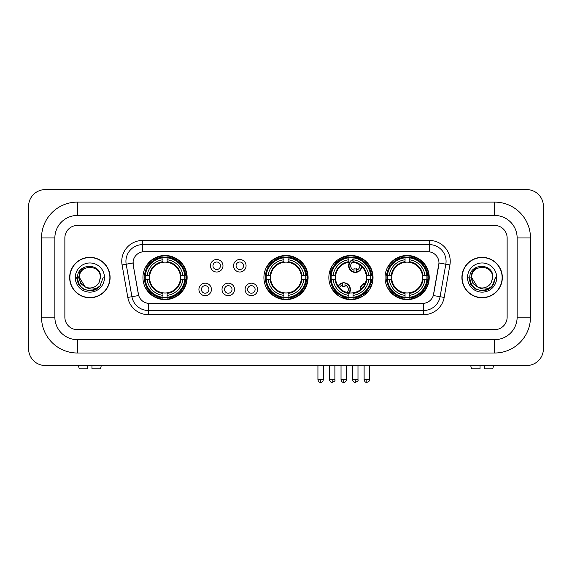 <?xml version="1.0" encoding="UTF-8"?>
<svg xmlns="http://www.w3.org/2000/svg" width="572" height="572" viewBox="0 0 572 572"><rect width="100%" height="100%" fill="white"/><g stroke="black" fill="none" stroke-linecap="round" stroke-linejoin="round"><path stroke-width="0.86" d="M263.906 277.556A22.093 22.093 0 0 0 286 299.649A22.093 22.093 0 0 0 308.093 277.556A22.093 22.093 0 0 0 286 255.47A22.093 22.093 0 0 0 263.906 277.556M328.85 277.556A22.093 22.093 0 0 0 350.943 299.649A22.093 22.093 0 0 0 373.037 277.556A22.093 22.093 0 0 0 350.943 255.47A22.093 22.093 0 0 0 328.85 277.556M385.042 277.556A22.093 22.093 0 0 0 407.135 299.649A22.093 22.093 0 0 0 429.229 277.556A22.093 22.093 0 0 0 407.135 255.47A22.093 22.093 0 0 0 385.042 277.556M142.943 277.556A22.093 22.093 0 0 0 165.029 299.649A22.093 22.093 0 0 0 187.123 277.556A22.093 22.093 0 0 0 165.029 255.47A22.093 22.093 0 0 0 142.943 277.556M211.425 289.439A6.249 6.249 0 0 1 205.176 295.688A6.249 6.249 0 0 1 198.92 289.439A6.249 6.249 0 0 1 205.176 283.183A6.249 6.249 0 0 1 211.425 289.439M201.423 289.439A3.754 3.754 0 0 0 205.176 293.193A3.754 3.754 0 0 0 208.923 289.439A3.754 3.754 0 0 0 205.176 285.685A3.754 3.754 0 0 0 201.423 289.439M234.52 289.439A6.249 6.249 0 0 1 228.271 295.688A6.249 6.249 0 0 1 222.015 289.439A6.249 6.249 0 0 1 228.271 283.183A6.249 6.249 0 0 1 234.52 289.439M224.517 289.439A3.754 3.754 0 0 0 228.271 293.193A3.754 3.754 0 0 0 232.017 289.439A3.754 3.754 0 0 0 228.271 285.685A3.754 3.754 0 0 0 224.517 289.439M257.615 289.439A6.249 6.249 0 0 1 251.358 295.688A6.249 6.249 0 0 1 245.109 289.439A6.249 6.249 0 0 1 251.358 283.183A6.249 6.249 0 0 1 257.615 289.439M247.612 289.439A3.754 3.754 0 0 0 251.358 293.193A3.754 3.754 0 0 0 255.112 289.439A3.754 3.754 0 0 0 251.358 285.685A3.754 3.754 0 0 0 247.612 289.439M222.973 265.765A6.249 6.249 0 0 1 216.724 272.015A6.249 6.249 0 0 1 210.467 265.765A6.249 6.249 0 0 1 216.724 259.509A6.249 6.249 0 0 1 222.973 265.765M212.97 265.765A3.754 3.754 0 0 0 216.724 269.512A3.754 3.754 0 0 0 220.47 265.765A3.754 3.754 0 0 0 216.724 262.012A3.754 3.754 0 0 0 212.97 265.765M246.067 265.765A6.249 6.249 0 0 1 239.811 272.015A6.249 6.249 0 0 1 233.562 265.765A6.249 6.249 0 0 1 239.811 259.509A6.249 6.249 0 0 1 246.067 265.765M236.064 265.765A3.754 3.754 0 0 0 239.811 269.512A3.754 3.754 0 0 0 243.565 265.765A3.754 3.754 0 0 0 239.811 262.012A3.754 3.754 0 0 0 236.064 265.765M127.813 297.433L122.079 264.922A20.842 20.842 0 0 1 142.607 240.462L429.393 240.462A20.842 20.842 0 0 1 449.921 264.922L444.187 297.433A20.842 20.842 0 0 1 423.659 314.657L148.341 314.657A20.842 20.842 0 0 1 127.813 297.433L131.917 296.711L126.183 264.2A16.674 16.674 0 0 1 142.607 244.63L429.393 244.63A16.674 16.674 0 0 1 445.817 264.2L440.082 296.711A16.674 16.674 0 0 1 423.659 310.489L148.341 310.489A16.674 16.674 0 0 1 131.917 296.711L138.681 295.517L133.19 264.922A11.254 11.254 0 0 1 144.273 251.716L427.727 251.716A11.254 11.254 0 0 1 438.81 264.922L433.662 294.101A11.254 11.254 0 0 1 422.579 303.403L149.421 303.403A11.254 11.254 0 0 1 138.338 294.101L133.19 264.922L133.14 261.304M144.923 279.644A20.22 20.22 0 0 1 144.923 275.475M387.022 279.644A20.22 20.22 0 0 1 387.022 275.475M330.838 279.644A20.22 20.22 0 0 1 330.838 275.475M265.894 279.644A20.22 20.22 0 0 1 265.894 275.475M69.662 277.556A20.22 20.22 0 0 0 89.876 297.776A20.22 20.22 0 0 0 110.096 277.556A20.22 20.22 0 0 0 89.876 257.343A20.22 20.22 0 0 0 69.662 277.556M461.904 277.556A20.22 20.22 0 0 0 482.124 297.776A20.22 20.22 0 0 0 502.338 277.556A20.22 20.22 0 0 0 482.124 257.343A20.22 20.22 0 0 0 461.904 277.556M142.607 240.462L142.607 251.837L429.393 251.837L429.393 240.462M422.579 303.403L149.421 303.403M449.921 264.922L438.981 262.991L433.319 295.517L444.187 297.433M433.662 294.101L433.597 294.458M138.403 294.458L138.338 294.101M507.135 237.959A12.505 12.505 0 0 0 494.63 225.454L77.37 225.454A12.505 12.505 0 0 0 64.865 237.959L64.865 317.16A12.505 12.505 0 0 0 77.37 329.665L494.63 329.665A12.505 12.505 0 0 0 507.135 317.16L507.135 237.959A12.505 12.505 0 0 0 494.63 225.454L77.37 225.454A12.505 12.505 0 0 0 64.865 237.959L64.865 317.16A12.505 12.505 0 0 0 77.37 329.665L494.63 329.665A12.505 12.505 0 0 0 507.135 317.16L507.135 237.959M109.881 277.556A20.006 20.006 0 0 0 89.876 257.55A20.006 20.006 0 0 0 69.87 277.556A20.006 20.006 0 0 0 89.876 297.569A20.006 20.006 0 0 0 109.881 277.556M103.16 277.556L99.878 286.3L98.019 288.059M85.964 287.401L80.795 283.598L78.657 277.556L79.987 271.679L84.098 267.288M85.056 286.801L79.458 277.556C78.814 264.114 100.937 264.114 100.3 277.556L99.156 282.303L100.55 277.556C101.58 262.512 77.07 262.877 77.527 277.556C78.357 286.422 83.24 290.783 92.185 290.64C95.824 289.94 98.713 288.081 100.844 285.063C96.032 289.682 90.819 290.283 85.199 286.872L79.458 277.556C78.814 264.114 100.937 264.114 100.3 277.556L99.156 282.303A10.418 10.418 0 0 1 85.199 286.872L79.458 277.556C78.814 264.114 100.937 264.114 100.3 277.556L99.156 282.303M85.199 286.872C81.553 284.863 79.637 281.76 79.458 277.556C78.814 264.114 100.937 264.114 100.3 277.556M75.289 277.556A14.586 14.586 0 0 0 89.876 292.149A14.586 14.586 0 0 0 104.469 277.556A14.586 14.586 0 0 0 89.876 262.97A14.586 14.586 0 0 0 75.289 277.556M100.844 285.063L97.111 288.703M97.025 288.76L92.185 290.64L97.047 288.738L92.185 290.64L97.047 288.738L89.876 290.848L83.233 289.067L78.371 284.205L76.591 277.556M87.795 365.515L87.795 368.847L79.243 368.847L78.45 365.515L79.243 368.847M100.515 368.847L101.301 365.515L100.515 368.847L91.963 368.847L91.963 365.515M502.13 277.556A20.006 20.006 0 0 0 482.124 257.55A20.006 20.006 0 0 0 462.119 277.556A20.006 20.006 0 0 0 482.124 297.569A20.006 20.006 0 0 0 502.13 277.556M489.282 288.753L484.498 290.633L489.282 288.753L484.498 290.633L489.282 288.753L482.124 290.848L475.482 289.067L470.62 284.205L468.84 277.556L470.62 284.205L475.482 289.067L482.124 290.848L488.767 289.067L493.629 284.205L495.409 277.556L492.127 286.3L490.268 288.059M478.213 287.401L473.044 283.598L470.906 277.556L472.229 271.679L476.347 267.288M477.448 286.872C473.802 284.863 471.886 281.76 471.7 277.556C471.063 264.114 493.186 264.114 492.542 277.556L491.405 282.303A10.418 10.418 0 0 1 477.448 286.872L471.7 277.556C471.063 264.114 493.186 264.114 492.542 277.556L491.405 282.303L492.799 277.556C493.829 262.512 469.319 262.877 469.776 277.556C470.606 286.422 475.489 290.783 484.434 290.64C488.073 289.94 490.962 288.081 493.093 285.063C488.281 289.682 483.068 290.283 477.448 286.872L477.406 286.851M492.542 277.556C493.186 264.114 471.063 264.114 471.7 277.556C471.063 264.114 493.186 264.114 492.542 277.556L491.405 282.303M467.531 277.556A14.586 14.586 0 0 0 482.124 292.149A14.586 14.586 0 0 0 496.711 277.556A14.586 14.586 0 0 0 482.124 262.97A14.586 14.586 0 0 0 467.531 277.556M493.093 285.063L489.36 288.703M495.409 277.556L493.629 284.205L488.767 289.067L482.124 290.848L475.482 289.067L470.62 284.205L468.84 277.556L470.62 284.205L475.482 289.067L482.124 290.848L488.767 289.067L493.629 284.205L495.409 277.556L493.629 284.205L488.767 289.067L482.124 290.848L475.482 289.067L470.62 284.205L468.84 277.556M493.064 285.106L489.367 288.696L493.064 285.106M180.316 279.644A15.423 15.423 0 0 0 167.117 262.276L167.117 262.276A15.423 15.423 0 0 0 149.75 279.644A15.423 15.423 0 0 0 180.316 279.644L180.931 279.644L180.316 279.644A15.423 15.423 0 0 1 167.117 292.843L167.117 295.359A17.925 17.925 0 0 0 182.833 279.644L185.6 279.644A20.678 20.678 0 0 1 167.117 298.126L167.117 297.29A19.841 19.841 0 0 0 184.763 279.644M145.345 279.644A19.798 19.798 0 0 1 145.345 275.475M167.117 257.872A19.798 19.798 0 0 0 162.948 257.872M184.72 275.475A19.798 19.798 0 0 1 184.72 279.644M185.6 275.475A20.678 20.678 0 0 0 167.117 256.992L167.117 257.829A19.841 19.841 0 0 1 184.763 275.475L185.6 275.475M144.466 279.644A20.678 20.678 0 0 0 162.948 298.126L162.948 297.29A19.841 19.841 0 0 1 145.302 279.644L144.466 279.644M184.763 275.475L182.833 275.475A17.925 17.925 0 0 0 167.117 259.76L167.117 257.829M167.117 297.29L167.117 295.359M145.302 279.644L147.233 279.644A17.925 17.925 0 0 0 162.948 295.359L162.948 297.29M167.117 259.76L167.117 261.661A16.03 16.03 0 0 1 180.931 275.475L182.833 275.475M182.833 279.644L180.931 279.644A16.03 16.03 0 0 1 167.117 293.457M162.948 295.359L162.948 292.843A15.423 15.423 0 0 1 149.75 279.644L147.233 279.644M180.316 275.475L180.931 275.475M167.117 297.247A19.798 19.798 0 0 1 162.948 297.247M162.948 256.992A20.678 20.678 0 0 0 144.466 275.475L145.302 275.475A19.841 19.841 0 0 1 162.948 257.829L162.948 256.992M162.948 257.829L162.948 259.76A17.925 17.925 0 0 0 147.233 275.475L145.302 275.475M162.948 262.248L162.948 259.76M147.233 275.475L149.135 275.475A16.03 16.03 0 0 1 162.948 261.661M162.948 292.843L162.948 293.457A16.03 16.03 0 0 1 149.135 279.644M147.69 266.302L146.511 266.302A21.679 21.679 0 0 1 186.708 277.556A21.679 21.679 0 0 1 146.511 288.817L147.69 288.817M301.28 279.644A15.423 15.423 0 0 0 288.081 262.276L288.081 262.276A15.423 15.423 0 0 0 270.72 279.644A15.423 15.423 0 0 0 301.28 279.644L301.894 279.644L301.28 279.644A15.423 15.423 0 0 1 288.081 292.843L288.081 295.359A17.925 17.925 0 0 0 303.803 279.644L306.571 279.644A20.678 20.678 0 0 1 288.081 298.126L288.081 297.29A19.841 19.841 0 0 0 305.734 279.644M266.309 279.644A19.798 19.798 0 0 1 266.309 275.475M288.081 257.872A19.798 19.798 0 0 0 283.919 257.872M305.691 275.475A19.798 19.798 0 0 1 305.691 279.644M306.571 275.475A20.678 20.678 0 0 0 288.081 256.992L288.081 257.829A19.841 19.841 0 0 1 305.734 275.475L306.571 275.475M265.429 279.644A20.678 20.678 0 0 0 283.919 298.126L283.919 297.29A19.841 19.841 0 0 1 266.266 279.644L265.429 279.644M305.734 275.475L303.803 275.475A17.925 17.925 0 0 0 288.081 259.76L288.081 257.829M288.081 297.29L288.081 295.359M266.266 279.644L268.197 279.644A17.925 17.925 0 0 0 283.919 295.359L283.919 297.29M288.081 259.76L288.081 261.661A16.03 16.03 0 0 1 301.894 275.475L303.803 275.475M303.803 279.644L301.894 279.644A16.03 16.03 0 0 1 288.081 293.457M283.919 295.359L283.919 292.843A15.423 15.423 0 0 1 270.72 279.644L268.197 279.644M301.28 275.475L301.894 275.475M288.081 297.247A19.798 19.798 0 0 1 283.919 297.247M283.919 256.992A20.678 20.678 0 0 0 265.429 275.475L266.266 275.475A19.841 19.841 0 0 1 283.919 257.829L283.919 256.992M283.919 257.829L283.919 259.76A17.925 17.925 0 0 0 268.197 275.475L266.266 275.475M283.919 262.248L283.919 259.76M268.197 275.475L270.106 275.475A16.03 16.03 0 0 1 283.919 261.661M283.919 292.843L283.919 293.457A16.03 16.03 0 0 1 270.106 279.644M268.654 266.302L267.474 266.302A21.679 21.679 0 0 1 307.679 277.556A21.679 21.679 0 0 1 267.474 288.817L268.654 288.817M353.031 297.29L353.031 298.126A20.678 20.678 0 0 0 371.514 279.644L370.677 279.644A19.841 19.841 0 0 1 353.031 297.29L353.031 295.359A17.925 17.925 0 0 0 368.747 279.644L366.223 279.644A15.423 15.423 0 0 0 353.031 262.276L353.031 261.769A4.583 4.583 0 0 0 354.025 270.177L354.025 268.704A3.196 3.196 0 0 0 356.528 268.704L356.528 271.886A6.249 6.249 0 0 0 361.504 266.323M349.428 292.907A15.423 15.423 0 0 0 366.223 279.644L366.845 279.644A16.03 16.03 0 0 1 353.031 293.457L353.031 295.359M348.863 257.829L348.863 256.992A20.678 20.678 0 0 0 330.373 275.475L331.209 275.475A19.841 19.841 0 0 1 348.863 257.829L348.863 259.76A17.925 17.925 0 0 0 333.14 275.475L335.664 275.475A15.423 15.423 0 0 0 348.863 292.843L348.863 298.126A20.678 20.678 0 0 1 330.373 279.644L331.209 279.644A19.841 19.841 0 0 0 348.863 297.29M331.252 279.644A19.798 19.798 0 0 1 331.252 275.475M353.031 257.872A19.798 19.798 0 0 0 348.863 257.872M370.635 275.475A19.798 19.798 0 0 1 370.635 279.644M371.514 275.475A20.678 20.678 0 0 0 353.031 256.992L353.031 257.829A19.841 19.841 0 0 1 370.677 275.475L371.514 275.475M370.677 275.475L368.747 275.475A17.925 17.925 0 0 0 353.031 259.76L353.031 257.829M368.747 279.644L370.677 279.644M331.209 279.644L333.14 279.644A17.925 17.925 0 0 0 348.863 295.359M353.031 259.76L353.031 262.276A15.423 15.423 0 0 0 352.388 262.205M366.223 275.475L368.747 275.475M348.863 292.843A15.423 15.423 0 0 1 335.664 279.644L333.14 279.644M353.031 292.864L353.031 293.457M353.031 297.247A19.798 19.798 0 0 1 348.863 297.247M333.14 275.475L331.209 275.475M348.863 261.661A16.03 16.03 0 0 0 335.049 275.475L335.664 275.475A15.423 15.423 0 0 1 348.863 262.276L348.863 259.76M348.863 262.276A15.423 15.423 0 0 1 349.649 262.19M338.224 260.01A21.679 21.679 0 0 1 371.957 282.868M361.976 296.217A21.679 21.679 0 0 1 343.057 297.747M336.672 293.872A21.679 21.679 0 0 1 332.418 288.817L333.598 288.817M422.415 279.644A15.423 15.423 0 0 0 409.216 262.276L409.216 262.276A15.423 15.423 0 0 0 391.856 279.644A15.423 15.423 0 0 0 422.415 279.644L423.03 279.644L422.415 279.644A15.423 15.423 0 0 1 409.216 292.843L409.216 295.359A17.925 17.925 0 0 0 424.939 279.644L427.706 279.644A20.678 20.678 0 0 1 409.216 298.126L409.216 297.29A19.841 19.841 0 0 0 426.869 279.644M387.444 279.644A19.798 19.798 0 0 1 387.444 275.475M409.216 257.872A19.798 19.798 0 0 0 405.047 257.872M426.826 275.475A19.798 19.798 0 0 1 426.826 279.644M427.706 275.475A20.678 20.678 0 0 0 409.216 256.992L409.216 257.829A19.841 19.841 0 0 1 426.869 275.475L427.706 275.475M386.565 279.644A20.678 20.678 0 0 0 405.047 298.126L405.047 297.29A19.841 19.841 0 0 1 387.401 279.644L386.565 279.644M426.869 275.475L424.939 275.475A17.925 17.925 0 0 0 409.216 259.76L409.216 257.829M409.216 297.29L409.216 295.359M387.401 279.644L389.332 279.644A17.925 17.925 0 0 0 405.047 295.359L405.047 297.29M409.216 259.76L409.216 261.661A16.03 16.03 0 0 1 423.03 275.475L424.939 275.475M424.939 279.644L423.03 279.644A16.03 16.03 0 0 1 409.216 293.457M405.047 295.359L405.047 292.843A15.423 15.423 0 0 1 391.856 279.644L389.332 279.644M422.415 275.475L423.03 275.475M409.216 297.247A19.798 19.798 0 0 1 405.047 297.247M405.047 256.992A20.678 20.678 0 0 0 386.565 275.475L387.401 275.475A19.841 19.841 0 0 1 405.047 257.829L405.047 256.992M405.047 257.829L405.047 259.76A17.925 17.925 0 0 0 389.332 275.475L387.401 275.475M405.047 262.248L405.047 259.76M389.332 275.475L391.234 275.475A16.03 16.03 0 0 1 405.047 261.661M405.047 292.843L405.047 293.457A16.03 16.03 0 0 1 391.234 279.644M389.789 266.302L388.61 266.302A21.679 21.679 0 0 1 428.807 277.556A21.679 21.679 0 0 1 388.61 288.817L389.789 288.817M337.551 261.804A6.671 6.671 0 0 0 336.593 260.76M332.139 268.962A3.196 3.196 0 0 1 330.938 268.704L330.938 270.177A4.583 4.583 0 0 1 330.223 269.905M337.237 262.076A6.249 6.249 0 0 0 336.279 261.032M336.021 263.249A4.583 4.583 0 0 0 335.07 262.198M329.701 271.5A6.249 6.249 0 0 0 330.938 271.886L330.938 272.315A6.671 6.671 0 0 0 330.945 272.315A6.671 6.671 0 0 1 329.586 271.907M330.938 271.886L330.938 270.177M329.215 273.552A8.337 8.337 0 0 0 330.587 273.945M338.867 260.775A8.337 8.337 0 0 0 337.923 259.709M353.031 259.931A6.249 6.249 0 0 0 354.025 271.886L354.025 272.315A6.671 6.671 0 0 1 353.031 259.481M356.528 270.177A4.583 4.583 0 0 0 359.788 264.922M354.025 271.886L354.025 270.177M354.025 272.315A6.671 6.671 0 0 0 361.883 266.688M360.36 259.152A8.337 8.337 0 0 0 355.691 257.436M356.528 272.315L356.528 271.886M338.023 285.986A6.671 6.671 0 0 1 344.98 282.89L344.98 286.493A3.196 3.196 0 0 0 342.485 286.493L342.485 285.028A4.583 4.583 0 0 0 339.439 287.83M348.863 293.708A6.671 6.671 0 0 0 344.98 282.89M348.863 293.014A6.249 6.249 0 0 0 344.98 283.312M347.14 292.507A4.583 4.583 0 0 0 344.98 285.028M342.485 285.028L342.485 282.89M342.485 283.312A6.249 6.249 0 0 0 338.288 286.372M335.814 291.648L335.814 292.042A8.337 8.337 0 0 0 337.873 295.374M341.169 297.376A8.337 8.337 0 0 0 345.667 297.547M360.174 289.918A6.671 6.671 0 0 1 365.408 282.925M371.764 284.956A6.671 6.671 0 0 0 370.606 283.948M367.102 292.628A3.196 3.196 0 0 1 365.572 292.385L365.572 293.851A4.583 4.583 0 0 1 364.35 293.3M363.928 285.886A4.583 4.583 0 0 0 362.598 287.659M371.6 285.399A6.249 6.249 0 0 0 370.47 284.356M370.828 287.194A4.583 4.583 0 0 0 369.827 285.971M363.921 295.438A6.671 6.671 0 0 1 362.627 294.616M365.222 283.397A6.249 6.249 0 0 0 360.575 289.604M362.984 294.373A6.249 6.249 0 0 0 364.3 295.159M361.147 295.545A8.337 8.337 0 0 0 362.355 296.475M372.315 283.161A8.337 8.337 0 0 0 371.078 282.268M480.037 365.515L480.037 368.847L471.485 368.847L470.699 365.515L471.485 368.847M492.757 368.847L493.55 365.515L492.757 368.847L484.205 368.847L484.205 365.515M77.37 202.109L77.37 215.451L494.63 215.451L494.63 202.109A35.85 35.85 0 0 1 530.48 237.959A35.85 35.85 0 0 0 494.63 202.109L77.37 202.109A35.85 35.85 0 0 0 41.52 237.959L41.52 317.16A35.85 35.85 0 0 0 77.37 353.01L494.63 353.01A35.85 35.85 0 0 0 530.48 317.16L530.48 237.959L517.138 237.959A22.508 22.508 0 0 0 494.63 215.451L77.37 215.451A22.508 22.508 0 0 0 54.862 237.959L54.862 317.16A22.508 22.508 0 0 0 77.37 339.668L494.63 339.668A22.508 22.508 0 0 0 517.138 317.16L517.138 237.959L517.138 317.16L530.48 317.16M543.4 206.278A16.674 16.674 0 0 0 526.726 189.604L45.274 189.604A16.674 16.674 0 0 0 28.6 206.278L28.6 348.841A16.674 16.674 0 0 0 45.274 365.515L526.726 365.515A16.674 16.674 0 0 0 543.4 348.841L543.4 206.278M122.079 264.922L126.183 264.2A16.674 16.674 0 0 1 125.933 261.304M126.183 264.2L133.019 262.991M423.659 303.353L423.659 314.657M148.341 314.657L148.341 303.353M162.948 297.433A19.984 19.984 0 0 0 167.117 297.433M184.913 279.644A19.984 19.984 0 0 0 184.913 275.475M167.117 257.679A19.984 19.984 0 0 0 162.948 257.679M283.919 297.433A19.984 19.984 0 0 0 288.081 297.433M305.877 279.644A19.984 19.984 0 0 0 305.877 275.475M288.081 257.679A19.984 19.984 0 0 0 283.919 257.679M353.031 292.843A15.423 15.423 0 0 0 366.223 279.644M366.845 275.475A16.03 16.03 0 0 0 353.031 261.661M335.049 279.644A16.03 16.03 0 0 0 348.863 293.457M348.863 297.433A19.984 19.984 0 0 0 353.031 297.433M370.82 279.644A19.984 19.984 0 0 0 370.82 275.475M353.031 257.679A19.984 19.984 0 0 0 348.863 257.679M405.047 297.433A19.984 19.984 0 0 0 409.216 297.433M427.012 279.644A19.984 19.984 0 0 0 427.012 275.475M409.216 257.679A19.984 19.984 0 0 0 405.047 257.679M332.189 379.686L329.479 379.686C329.951 381.617 330.852 382.518 332.189 382.396L332.189 379.686L334.899 379.686L334.899 365.515M355.276 379.686L352.567 379.686C353.046 381.617 353.946 382.518 355.276 382.396L355.276 379.686L357.986 379.686L357.986 365.515M320.642 379.686L317.932 379.686C318.404 381.617 319.305 382.518 320.642 382.396L320.642 379.686L323.352 379.686L323.352 365.515M343.729 379.686L341.026 379.686C341.498 381.617 342.399 382.518 343.729 382.396L343.729 379.686L346.439 379.686L346.439 365.515M366.824 379.686L364.114 379.686C364.586 381.617 365.494 382.518 366.824 382.396L366.824 379.686L369.533 379.686L369.533 365.515M494.63 353.01L494.63 339.668L77.37 339.668L77.37 353.01M41.52 317.16L54.862 317.16L54.862 237.959L41.52 237.959M329.479 379.686L329.479 365.515M334.899 379.686C335.442 380.552 334.541 381.452 332.189 382.396M352.567 379.686L352.567 365.515M357.986 379.686C358.537 380.552 357.636 381.452 355.276 382.396M317.932 379.686L317.932 365.515M323.352 379.686C322.88 381.617 321.972 382.518 320.642 382.396M341.026 379.686L341.026 365.515M346.439 379.686C345.967 381.617 345.066 382.518 343.729 382.396M364.114 379.686L364.114 365.515M369.533 379.686C370.084 380.552 369.183 381.452 366.824 382.396"/></g></svg>
